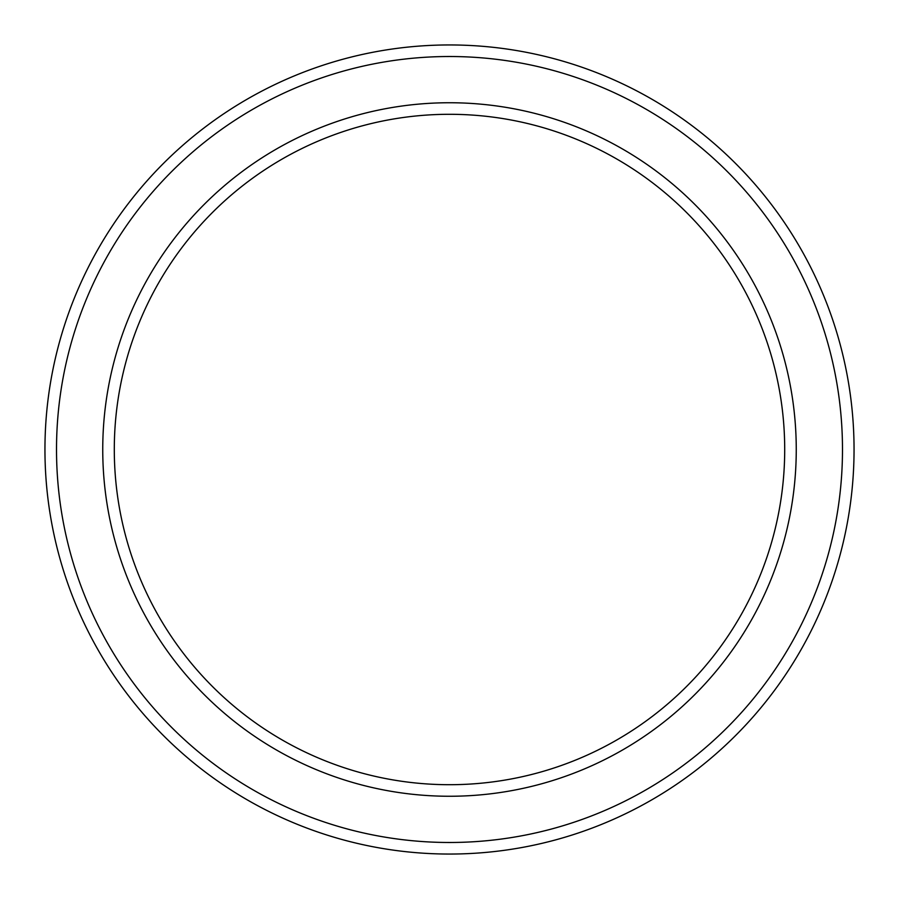 <?xml version="1.0" encoding="UTF-8"?>
<svg xmlns="http://www.w3.org/2000/svg" width="899" height="899" viewBox="0 0 899 899"><rect width="100%" height="100%" fill="white"/><g stroke="black" fill="none" stroke-linecap="round" stroke-linejoin="round"><path stroke-width="1.35" d="M784.703 449.5A335.203 335.203 0 0 0 449.5 114.297A335.203 335.203 0 0 0 114.297 449.5A335.203 335.203 0 0 0 449.5 784.703A335.203 335.203 0 0 0 784.703 449.5M102.744 449.5A346.756 346.756 0 0 1 449.5 102.744A346.756 346.756 0 0 1 796.256 449.5A346.756 346.756 0 0 1 449.5 796.256A346.756 346.756 0 0 1 102.744 449.5M842.487 449.5A392.987 392.987 0 0 0 449.5 56.513A392.987 392.987 0 0 0 56.513 449.5A392.987 392.987 0 0 0 449.5 842.487A392.987 392.987 0 0 0 842.487 449.5M44.95 449.5A404.55 404.55 0 0 1 449.5 44.95A404.55 404.55 0 0 1 854.05 449.5A404.55 404.55 0 0 1 449.5 854.05A404.55 404.55 0 0 1 44.95 449.5"/></g></svg>
